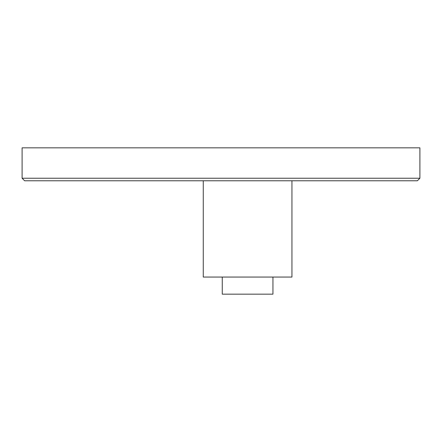 <?xml version="1.0" encoding="UTF-8"?>
<svg xmlns="http://www.w3.org/2000/svg" width="442" height="442" viewBox="0 0 442 442"><rect width="100%" height="100%" fill="white"/><g stroke="black" fill="none" stroke-linecap="round" stroke-linejoin="round"><path stroke-width="0.66" d="M419.9 178.242L419.9 147.838L22.1 147.838L22.1 178.242L419.9 178.242L417.364 180.778L24.636 180.778L22.1 178.242M291.947 180.778L291.947 277.057L203.265 277.057L203.265 180.778M272.941 277.057L272.941 294.162L222.265 294.162L222.265 277.057"/></g></svg>

